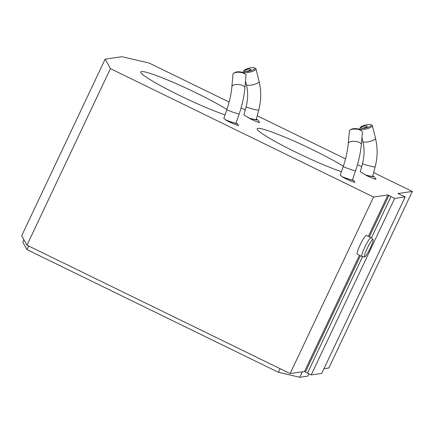 <?xml version="1.0" encoding="UTF-8"?>
<svg xmlns="http://www.w3.org/2000/svg" width="434" height="434" viewBox="0 0 434 434"><rect width="100%" height="100%" fill="white"/><g stroke="black" fill="none" stroke-linecap="round" stroke-linejoin="round"><path stroke-width="0.65" d="M323.965 368.699L328.853 367.999L412.3 191.459L373.625 172.586M361.652 166.743L357.48 164.708M345.524 158.871L257.226 115.786M245.253 109.943L241.082 107.909M229.125 102.071L149.16 63.049L121.992 56.713L105.147 59.138L110.42 68.626L373.56 197.036L387.963 194.958L394.647 198.409L405.177 196.895L397.897 193.531L412.3 191.459M105.147 59.138L21.7 235.678L26.968 245.167L290.107 373.571L304.516 371.499L311.2 374.949L321.73 373.435L405.177 196.895M343.305 166.26A52.286 4.741 25.3 0 0 291.274 139.873A52.286 4.741 25.3 0 0 257.194 128.73A52.286 4.741 25.3 0 0 296.042 152.291A52.286 4.741 25.3 0 0 341.45 171.652M226.906 109.46A52.286 4.741 25.3 0 0 174.875 83.073A52.286 4.741 25.3 0 0 140.795 71.93A52.286 4.741 25.3 0 0 179.643 95.491A52.286 4.741 25.3 0 0 225.051 114.853M225.93 120.104A7.828 0.363 19 0 0 233.633 122.746A7.828 0.363 19 0 0 237.197 123.614A15.684 15.684 0 0 1 238.483 125.296A8.224 0.743 -154.7 0 1 234.36 124.195A8.224 0.743 -154.7 0 1 225.93 120.104L226.412 120.207A6.537 0.304 19 0 0 232.7 122.383A6.537 0.304 19 0 0 235.993 123.229L239.167 114.001C242.194 105.147 244.109 96.408 244.906 87.787A6.537 2.669 5.1 0 0 238.635 84.543A6.537 2.669 5.1 0 0 231.886 86.621C231.192 94.135 229.499 101.849 226.803 109.753A6.537 0.304 19 0 0 229.586 110.979A6.537 0.304 19 0 0 235.874 113.155A6.537 0.304 19 0 0 239.167 114.001M226.803 109.753L223.819 118.433L226.412 120.207M342.328 176.904A7.828 0.363 19 0 0 350.032 179.546A7.828 0.363 19 0 0 353.596 180.414A15.684 15.684 0 0 1 354.882 182.096A8.224 0.743 -154.7 0 1 350.759 180.994A8.224 0.743 -154.7 0 1 342.328 176.904L342.811 177.007A6.537 0.304 19 0 0 349.099 179.182A6.537 0.304 19 0 0 352.392 180.029L355.565 170.801C358.592 161.947 360.508 153.207 361.305 144.593A6.537 2.669 5.1 0 0 355.034 141.343A6.537 2.669 5.1 0 0 348.285 143.421C347.591 150.934 345.898 158.649 343.202 166.553A6.537 0.304 19 0 0 345.985 167.779A6.537 0.304 19 0 0 352.272 169.954A6.537 0.304 19 0 0 355.565 170.801M343.202 166.553L340.218 175.233L342.811 177.007M249.241 118.292A7.828 0.635 14.9 0 0 257.438 119.719A15.684 15.684 0 0 1 259.537 122.269A8.224 0.743 -154.7 0 1 249.241 118.292L249.344 118.211A6.537 0.532 14.9 0 0 256.244 119.496L258.74 110.084C261.246 100.476 261.366 90.961 259.098 81.532A6.537 1.682 -13.8 0 1 254.085 84.478A6.537 1.682 -13.8 0 1 246.8 85.064A6.537 1.682 -13.8 0 1 246.403 84.657C248.15 91.883 248.053 99.24 246.105 106.731A6.537 0.532 14.9 0 0 246.512 107.046A6.537 0.532 14.9 0 0 253.494 109.232A6.537 0.532 14.9 0 0 258.74 110.084M246.105 106.731L243.913 114.999L249.344 118.211M365.645 175.092A7.828 0.635 14.9 0 0 373.837 176.519A15.684 15.684 0 0 1 375.936 179.068A8.224 0.743 -154.7 0 1 365.645 175.092L365.743 175.016A6.537 0.532 14.9 0 0 372.643 176.296L375.139 166.884C377.645 157.276 377.764 147.761 375.497 138.332A6.537 1.682 -13.8 0 1 370.484 141.278A6.537 1.682 -13.8 0 1 363.198 141.864A6.537 1.682 -13.8 0 1 362.802 141.457C364.549 148.683 364.451 156.045 362.504 163.531A6.537 0.532 14.9 0 0 362.911 163.846A6.537 0.532 14.9 0 0 369.893 166.032A6.537 0.532 14.9 0 0 375.139 166.884M362.504 163.531L360.312 171.799L365.743 175.016M311.2 374.949L394.647 198.409M307.511 373.148L362.591 256.619M371.396 237.995L390.958 196.607M305.487 371.878L360.377 255.751M369.318 236.845L388.935 195.338M304.516 371.499L359.444 255.295M368.379 236.389L387.963 194.958M371.016 237.669L366.361 235.402A10.459 1.416 116 0 0 360.09 245.042A10.459 1.416 116 0 0 357.187 254.194L361.842 256.467A10.459 1.416 -64 0 1 364.744 247.315A10.459 1.416 -64 0 1 371.016 237.669A10.459 1.416 -64 0 1 371.059 237.702L373.077 239.465A9.76 1.318 -64 0 1 369.942 248.785A9.76 1.318 -64 0 1 364.522 256.988A9.76 1.318 -64 0 1 367.186 248.432A9.76 1.318 -64 0 1 373.077 239.465M290.107 373.571L373.56 197.036M26.968 245.167L110.42 68.626M308.905 373.831L307.814 376.137L299.813 377.287L302.406 371.802M280.098 368.688L278.395 372.291L299.813 377.287M28.639 245.98L26.941 249.583L278.395 372.291M23.924 239.687L22.785 242.101L26.941 249.583M373.837 176.519A7.828 0.635 14.9 0 0 372.73 175.96M370.999 124.732L372.057 125.323A6.537 1.682 166.2 0 1 372.388 125.697A6.537 1.682 166.2 0 1 367.381 128.643A6.537 1.682 166.2 0 1 360.09 129.229A6.537 1.682 166.2 0 1 359.694 128.822A6.537 1.682 166.2 0 1 359.819 128.328L360.48 127.319A5.62 1.443 -13.8 0 0 360.714 128.095A5.62 1.443 -13.8 0 0 367.69 127.374A5.62 1.443 -13.8 0 0 370.999 124.732A5.62 1.443 -13.8 0 0 365.488 124.997A5.62 1.443 -13.8 0 0 360.48 127.319M363.508 126.272C361.522 126.853 360.556 127.406 360.616 127.943C361.131 128.936 367.88 127.081 367.164 126.158C366.687 125.752 365.466 125.789 363.508 126.272M257.438 119.719A7.828 0.635 14.9 0 0 256.331 119.16M254.601 67.932L255.659 68.523A6.537 1.682 166.2 0 1 255.989 68.897A6.537 1.682 166.2 0 1 250.982 71.843A6.537 1.682 166.2 0 1 243.691 72.429A6.537 1.682 166.2 0 1 243.295 72.022A6.537 1.682 166.2 0 1 243.42 71.529L244.082 70.52A5.62 1.443 -13.8 0 0 244.315 71.295A5.62 1.443 -13.8 0 0 251.291 70.574A5.62 1.443 -13.8 0 0 254.601 67.932A5.62 1.443 -13.8 0 0 249.089 68.198A5.62 1.443 -13.8 0 0 244.082 70.52M247.103 69.473C245.118 70.053 244.158 70.606 244.217 71.143C244.733 72.136 251.481 70.281 250.765 69.359C250.288 68.952 249.067 68.99 247.103 69.473M353.596 180.414A7.828 0.363 19 0 0 352.457 179.839M361.305 144.593L362.401 132.354A6.537 2.669 -174.9 0 0 361.82 131.095A6.537 2.669 -174.9 0 0 356.13 129.104A6.537 2.669 -174.9 0 0 350.178 130.054A6.537 2.669 -174.9 0 0 349.381 131.182L348.285 143.421M350.178 130.054L351.052 129.462A5.62 2.3 5.1 0 1 356.173 128.648A5.62 2.3 5.1 0 1 361.061 130.357L361.82 131.095M237.197 123.614A7.828 0.363 19 0 0 236.058 123.039M244.906 87.787L246.002 75.554A6.537 2.669 -174.9 0 0 245.416 74.295A6.537 2.669 -174.9 0 0 239.731 72.304A6.537 2.669 -174.9 0 0 233.78 73.254A6.537 2.669 -174.9 0 0 232.982 74.382L231.886 86.621M233.78 73.254L234.653 72.662A5.62 2.3 5.1 0 1 239.774 71.849A5.62 2.3 5.1 0 1 244.662 73.558L245.416 74.295M364.522 256.988L361.891 256.483A10.459 1.416 -64 0 1 361.842 256.467M359.694 128.822L359.884 129.582M361.907 137.822L362.802 141.457M372.388 125.697L375.497 138.332M243.295 72.022L243.485 72.782M245.508 81.022L246.403 84.657M255.989 68.897L259.098 81.532"/></g></svg>
